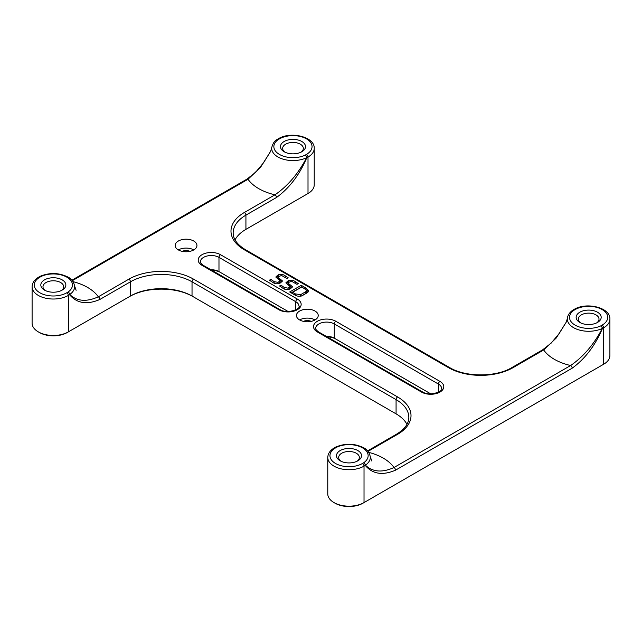 <?xml version="1.0" encoding="UTF-8"?>
<svg xmlns="http://www.w3.org/2000/svg" width="642" height="642" viewBox="0 0 642 642"><rect width="100%" height="100%" fill="white"/><g stroke="black" fill="none" stroke-linecap="round" stroke-linejoin="round"><path stroke-width="0.96" d="M335.766 447.049A2.175 1.14 64.4 0 1 335.83 447.009A2.175 1.14 64.4 0 1 336.777 447.193L335.533 447.907A19.059 11.002 0 0 0 335.533 463.468A19.059 11.002 0 0 0 362.481 463.468L363.725 462.754A2.175 1.364 55.2 0 1 365.394 465.201C372.713 472.079 382.239 472.849 393.987 467.512L570.634 365.523C583.385 356.751 593.938 344.385 602.284 328.431A2.175 1.14 -115.6 0 0 600.896 325.823L602.14 325.109A19.059 11.002 0 0 0 602.14 309.548A19.059 11.002 0 0 0 575.192 309.548L573.948 310.263A2.175 1.364 -124.8 0 0 572.704 310.255C569.518 312.485 567.745 315.174 567.384 318.328A21.306 12.302 180 0 0 579.108 329.972A21.306 12.302 180 0 0 602.284 328.431L602.437 328.487C595.15 345.597 585.063 358.83 572.174 368.187A2.175 1.26 -120 0 0 570.634 365.523A48.455 27.975 180 0 1 543.686 349.962L513.11 367.617A45.734 26.402 180 0 1 448.429 367.617L244.385 249.81A45.734 26.402 180 0 1 244.385 212.47L274.961 194.815C287.712 186.044 298.265 173.685 306.611 157.723A2.175 1.14 -115.6 0 0 305.223 155.115L306.467 154.401A19.059 11.002 0 0 0 306.467 138.841A19.059 11.002 0 0 0 279.519 138.841L278.275 139.555A2.175 1.364 -124.8 0 0 277.031 139.547C274.656 140.654 272.882 143.343 271.71 147.62A21.306 12.302 180 0 0 283.435 159.264A21.306 12.302 180 0 0 306.611 157.723L306.764 157.78C299.477 174.889 289.39 188.122 276.501 197.479A2.175 1.26 -120 0 0 274.961 194.815A48.455 27.975 180 0 1 248.013 179.254L72.337 280.682M40.093 276.341A2.175 1.14 64.4 0 1 40.157 276.301A2.175 1.14 64.4 0 1 41.104 276.485L39.86 277.208A19.059 11.002 0 0 0 39.86 292.768A19.059 11.002 0 0 0 66.808 292.768L68.052 292.046A2.175 1.364 55.2 0 1 69.721 294.493C77.04 301.371 86.566 302.141 98.314 296.805L128.89 279.15A45.734 26.402 180 0 1 193.571 279.15L397.615 396.957A45.734 26.402 180 0 1 397.615 434.297L368.01 451.39M340.156 460.804L340.156 460.804A12.519 7.231 180 0 1 340.156 450.58A12.519 7.231 180 0 1 357.867 450.58A12.519 7.231 180 0 1 357.867 460.804A12.519 7.231 180 0 1 340.156 460.804M357.016 461.245A10.344 5.971 0 0 0 359.351 457.465A10.344 5.971 0 0 0 356.326 453.244A10.344 5.971 0 0 0 345.051 451.952A10.344 5.971 0 0 0 338.663 457.465A10.344 5.971 0 0 0 340.998 461.245M579.814 322.436L579.814 322.436A12.519 7.231 180 0 1 579.814 312.213A12.519 7.231 180 0 1 597.517 312.213A12.519 7.231 180 0 1 597.517 322.436A12.519 7.231 180 0 1 579.814 322.436M596.675 322.886A10.344 5.971 0 0 0 599.01 319.106A10.344 5.971 0 0 0 595.985 314.877A10.344 5.971 0 0 0 584.71 313.585A10.344 5.971 0 0 0 578.322 319.106A10.344 5.971 0 0 0 580.657 322.886M284.133 151.729L284.133 151.729A12.519 7.231 180 0 1 284.133 141.505A12.519 7.231 180 0 1 301.844 141.505A12.519 7.231 180 0 1 301.844 151.729A12.519 7.231 180 0 1 284.133 151.729M301.002 152.178A10.344 5.971 0 0 0 303.337 148.398A10.344 5.971 0 0 0 300.304 144.177A10.344 5.971 0 0 0 289.036 142.877A10.344 5.971 0 0 0 282.649 148.398A10.344 5.971 0 0 0 284.984 152.178M44.483 290.096L44.483 290.096A12.519 7.231 180 0 1 44.483 279.872A12.519 7.231 180 0 1 62.186 279.872A12.519 7.231 180 0 1 62.186 290.096A12.519 7.231 180 0 1 44.483 290.096M61.343 290.545A10.344 5.971 0 0 0 63.678 286.765A10.344 5.971 0 0 0 60.645 282.536A10.344 5.971 0 0 0 49.378 281.244A10.344 5.971 0 0 0 42.99 286.765A10.344 5.971 0 0 0 45.325 290.545M397.615 434.297A2.175 1.26 60 0 0 396.523 434.193C404.725 429.185 408.826 423.592 408.834 417.404A43.56 25.15 0 0 0 396.074 399.621L192.03 281.814A43.56 25.15 0 0 0 130.43 281.814L99.855 299.469C86.983 304.998 76.896 303.409 69.593 294.718L68.349 295.432A21.234 12.262 180 0 1 38.319 295.432A21.234 12.262 180 0 1 32.1 286.765L32.1 323.215A21.234 12.262 0 0 0 38.319 331.882L39.411 332.516A19.693 11.371 0 0 0 67.258 332.516C57.973 336.97 48.696 336.97 39.411 332.516L38.319 331.882A21.234 12.262 0 0 0 68.349 331.882L130.43 296.042A43.56 25.15 180 0 1 192.03 296.042L396.074 413.849A43.56 25.15 180 0 1 406.964 424.338M327.773 457.465L327.773 493.923A21.234 12.262 0 0 0 333.992 502.59L335.084 503.216A19.693 11.371 0 0 0 362.931 503.216C353.654 507.678 344.369 507.678 335.084 503.216L333.992 502.59A21.234 12.262 0 0 0 364.022 502.59L603.681 364.223A21.234 12.262 0 0 0 609.9 355.556L609.9 319.106A21.234 12.262 180 0 1 603.681 327.773L603.681 364.223L602.589 364.857A19.693 11.371 0 0 0 602.613 364.841L362.931 503.216L364.022 502.59L364.022 466.14A21.234 12.262 180 0 1 333.992 466.14A21.234 12.262 180 0 1 327.773 457.465C327.918 453.557 330.14 450.331 334.442 447.803A2.175 1.26 60 0 1 335.533 447.907M315.029 311.049A10.89 6.284 0 0 0 303.168 309.685A10.89 6.284 0 0 0 296.443 315.495A10.89 6.284 0 0 0 299.629 319.941A10.89 6.284 0 0 0 311.498 321.297A10.89 6.284 0 0 0 318.223 315.495A10.89 6.284 0 0 0 315.029 311.049M315.029 319.941A10.89 6.284 0 0 0 299.629 319.941M193.764 241.031A10.89 6.284 0 0 0 181.895 239.667A10.89 6.284 0 0 0 175.17 245.477A10.89 6.284 0 0 0 178.364 249.923A10.89 6.284 0 0 0 190.225 251.287A10.89 6.284 0 0 0 196.95 245.477A10.89 6.284 0 0 0 193.764 241.031M193.764 249.923A10.89 6.284 0 0 0 178.364 249.923M189.968 251.343A6.532 3.772 0 0 0 182.151 251.343M311.242 321.361A6.532 3.772 0 0 0 303.425 321.361M288.643 282.392C287.937 283.058 288.202 283.66 289.414 284.189L292.6 286.822L290.361 288.804C287.672 290.056 285.144 289.839 282.793 288.178L279.551 285.971L281.011 285.136L284.221 287.48L288.098 288.162L290.168 286.621L285.867 282.849L288.21 280.714C290.89 279.76 293.306 280.113 295.456 281.774L298.241 283.603L296.965 284.334L291.661 281.292L288.643 282.392L288.234 285.032M289.694 291.974L301.242 285.305L305.841 287.953L308.73 290.97L307.39 292.672L302.286 295.625C299.365 296.668 296.7 296.339 294.309 294.638L289.694 291.974M278.58 276.582C277.874 277.248 278.13 277.85 279.35 278.379L282.536 281.011L280.297 282.994C277.601 284.237 275.081 284.029 272.73 282.368L269.488 280.161L270.948 279.326L274.158 281.669L278.034 282.344L280.105 280.811L275.803 277.039L278.138 274.904C280.827 273.949 283.242 274.303 285.393 275.964L288.17 277.793L286.902 278.524L281.597 275.482L278.58 276.582L278.171 279.222M326.216 336.328A10.89 6.284 180 0 1 334.281 338.165L335.822 339.056A13.065 7.543 0 0 0 327.123 336.849M210.913 269.752A10.89 6.284 180 0 1 218.978 271.59L220.519 272.481A13.065 7.543 0 0 0 211.82 270.282M235.036 239.851A43.56 25.15 180 0 1 245.926 229.363L308.008 193.523A21.234 12.262 0 0 0 314.227 184.848L314.227 148.398A21.234 12.262 180 0 1 308.008 157.065L308.008 193.523L306.916 194.149A19.693 11.371 0 0 0 306.94 194.133M572.174 368.187L395.528 470.177C382.656 475.698 372.569 474.117 365.266 465.418A2.175 1.766 -49.7 0 0 365.394 465.201A21.306 12.302 180 0 0 370.29 456.695L371.774 461.004M245.926 229.363L245.926 215.134A43.56 25.15 0 0 0 233.166 232.918C233.174 239.105 237.275 244.698 245.477 249.706A2.175 1.26 120 0 0 244.385 249.81M202.037 265.371A13.065 7.543 180 0 1 202.037 254.697A13.065 7.543 180 0 1 220.519 254.697L297.326 299.044A13.065 7.543 180 0 1 297.326 309.717A13.065 7.543 180 0 1 278.845 309.717L202.037 265.371A2.175 1.26 120 0 1 203.129 265.258L279.936 309.605C288.282 314.821 301.892 307.839 298.971 306.154A10.89 6.284 0 0 0 295.785 301.708L218.978 257.37L218.978 271.59L288.138 311.522M317.341 331.938A13.065 7.543 180 0 1 317.341 321.273A13.065 7.543 180 0 1 335.822 321.273L439.963 381.396A13.065 7.543 180 0 1 439.963 392.061A13.065 7.543 180 0 1 421.481 392.061L317.341 331.938A2.175 1.26 120 0 1 318.432 331.834L422.572 391.957C430.918 397.173 444.529 390.192 441.616 388.506A10.89 6.284 0 0 0 438.422 384.06L334.281 323.937L334.281 338.165L430.774 393.875M542.602 349.858L551.213 343.077L559.15 333.567L566.332 321.987L556.197 338.061L543.686 349.962A2.175 1.26 60 0 0 542.602 349.858L512.019 367.505A2.175 1.26 60 0 1 513.11 367.617M246.921 179.15L255.532 172.369L263.477 162.859L270.659 151.279L260.524 167.353L248.013 179.254A2.175 1.26 60 0 0 246.921 179.15L71.912 280.193M396.074 413.849L396.074 399.621A2.175 1.26 -60 0 1 397.615 396.957M66.808 292.768A2.175 1.26 60 0 1 68.349 295.432L68.349 331.882L67.258 332.516L129.339 296.668A45.101 26.033 180 0 1 193.114 296.668L192.03 296.042L192.03 281.814A2.175 1.26 -60 0 1 193.571 279.15M68.349 331.882L130.43 296.042L130.43 281.814A2.175 1.26 -120 0 0 128.89 279.15M245.894 229.379L306.916 194.149M362.931 503.216L602.589 364.857L364.022 502.59M129.339 296.668A2.175 1.26 60 0 1 129.339 296.676L129.339 296.668C145.71 286.637 176.751 286.637 193.114 296.668A2.175 1.26 120 0 0 193.122 296.676L192.03 296.042M395.528 470.177A2.175 1.26 -120 0 0 393.987 467.512A48.455 27.975 180 0 0 383.274 458.139A48.455 27.975 180 0 0 368.725 452.361M99.855 299.469A2.175 1.26 -120 0 0 98.314 296.805A48.455 27.975 180 0 0 87.601 287.431A48.455 27.975 180 0 0 73.052 281.653M32.1 286.765C32.236 282.849 34.459 279.631 38.769 277.095L40.013 276.381A2.175 1.26 -120 0 1 41.104 276.485A19.14 11.05 0 0 1 66.864 277.175A19.14 11.05 0 0 1 68.052 292.046A2.175 1.26 -120 0 1 69.593 294.718A2.175 1.766 -49.7 0 0 69.721 294.493A21.306 12.302 180 0 0 74.616 285.987L76.101 290.296M291.227 292.856L301.242 287.078L301.242 285.305M305.841 289.398L305.841 287.953M306.563 290.176L308.417 291.837M301.267 296.074L305.777 293.474L306.515 291.869M292.575 292.303L295.336 293.892L300.657 294.654L305.777 291.693L306.515 290.096L301.812 286.966L292.575 292.303L292.575 293.635M306.675 292.351L306.515 290.096M305.777 293.474L305.777 291.693M300.657 296.235L300.657 294.654M280.907 286.966L281.011 285.136M281.011 286.91L281.758 287.544M284.221 288.924L284.221 287.48M288.098 289.638L288.098 288.162M288.964 289.438L289.558 289.093L289.558 287.319M289.558 289.093L290.168 288.394L290.168 286.621M286.316 283.732L287.279 283.026L287.279 281.252M287.279 283.026L288.21 282.488L288.21 280.714M288.21 282.488L289.293 282.015M295.456 283.202L295.456 281.774M289.414 285.73L289.414 284.189M290.096 286.364L290.802 286.773L290.802 284.992M290.802 286.773L292.102 287.688M270.844 281.156L270.948 279.326M270.948 281.1L271.694 281.734M274.158 283.106L274.158 281.669M278.034 283.828L278.034 282.344M278.893 283.628L279.495 283.282L279.495 281.509M279.495 283.282L280.105 282.584L280.105 280.811M276.253 277.922L277.208 277.216L277.208 275.442M277.208 277.216L278.138 276.678L278.138 274.904M278.138 276.678L279.23 276.204M285.393 277.392L285.393 275.964M279.35 279.92L279.35 278.379M280.032 280.554L280.739 280.963L280.739 279.182M280.739 280.963L282.039 281.878M362.481 463.468A2.175 1.26 -120 0 1 364.022 466.14L365.266 465.418A2.175 1.26 -120 0 0 363.725 462.754A19.14 11.05 0 0 0 362.537 447.875A19.14 11.05 0 0 0 336.777 447.193A2.175 1.26 -120 0 0 335.686 447.089L334.442 447.803M38.769 277.095A2.175 1.26 60 0 1 39.86 277.208M602.14 325.109A2.175 1.26 -120 0 1 603.681 327.773L602.437 328.487A2.175 1.26 60 0 0 600.896 325.823A19.14 11.05 0 0 1 575.136 325.141A19.14 11.05 0 0 1 573.948 310.263A2.175 1.26 60 0 0 572.857 310.158L574.1 309.436A2.175 1.26 -120 0 1 575.192 309.548M306.467 154.401A2.175 1.26 -120 0 1 308.008 157.065L306.764 157.78A2.175 1.26 60 0 0 305.223 155.115A19.14 11.05 0 0 1 279.463 154.433A19.14 11.05 0 0 1 278.275 139.555A2.175 1.26 60 0 0 277.183 139.45L278.427 138.728A2.175 1.26 -120 0 1 279.519 138.841M276.501 197.479L245.926 215.134A2.175 1.26 -120 0 0 244.385 212.47M220.519 254.697A2.175 1.26 120 0 0 218.978 257.37A10.89 6.284 0 0 0 207.109 256.006A10.89 6.284 0 0 0 200.384 261.816C199.774 262.064 200.689 263.212 203.129 265.258M297.326 299.044A2.175 1.26 120 0 0 295.785 301.708L295.785 309.853M335.822 321.273A2.175 1.26 120 0 0 334.281 323.937A10.89 6.284 0 0 0 322.412 322.573A10.89 6.284 0 0 0 315.695 328.383C315.086 328.64 315.992 329.787 318.432 331.834M439.963 381.396A2.175 1.26 120 0 0 438.422 384.06L438.422 392.206M279.936 309.605A2.175 1.26 120 0 0 278.845 309.717M422.572 391.957A2.175 1.26 120 0 0 421.481 392.061M245.477 249.706L449.52 367.505A2.175 1.26 120 0 0 448.429 367.617M295.336 295.184L295.336 293.892M370.29 456.695C369.27 452.353 367.055 449.376 363.629 447.771C354.673 443.357 345.404 443.108 335.83 447.009A2.175 2.175 0 0 0 335.686 447.089M74.616 285.987C73.597 281.645 71.374 278.676 67.956 277.063C59 272.657 49.731 272.401 40.157 276.301A2.175 2.175 0 0 0 40.013 276.381M566.332 321.987L567.384 318.328M270.651 151.279L271.71 147.62M609.9 319.106C610.654 307.526 586.363 301.74 574.1 309.436M314.227 148.398C314.981 136.818 290.69 131.032 278.427 138.728M396.523 434.193L367.585 450.893M449.52 367.505C465.554 377.344 495.985 377.344 512.019 367.505"/></g></svg>
